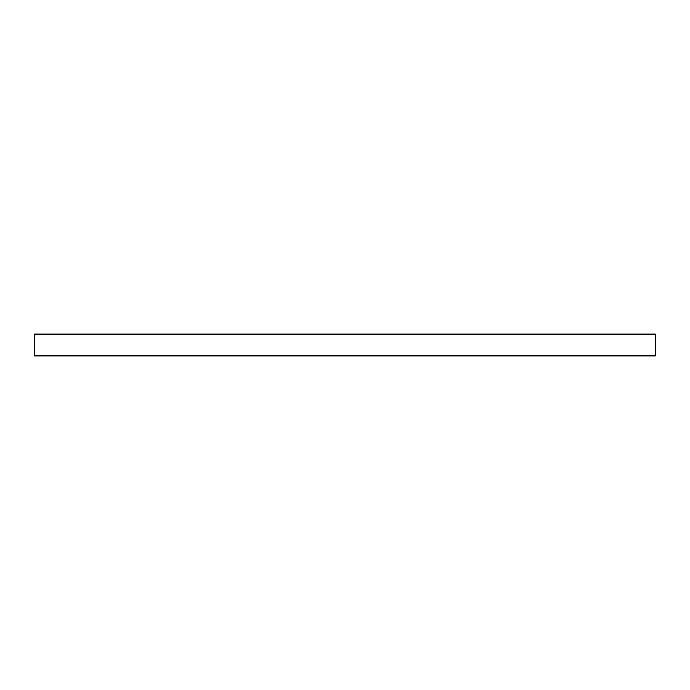 <?xml version="1.0" encoding="UTF-8"?>
<svg xmlns="http://www.w3.org/2000/svg" width="690" height="690" viewBox="0 0 690 690"><rect width="100%" height="100%" fill="white"/><g stroke="black" fill="none" stroke-linecap="round" stroke-linejoin="round"><path stroke-width="1.03" d="M34.5 355.893L34.5 334.107L655.5 334.107L655.5 355.893L34.5 355.893"/></g></svg>
